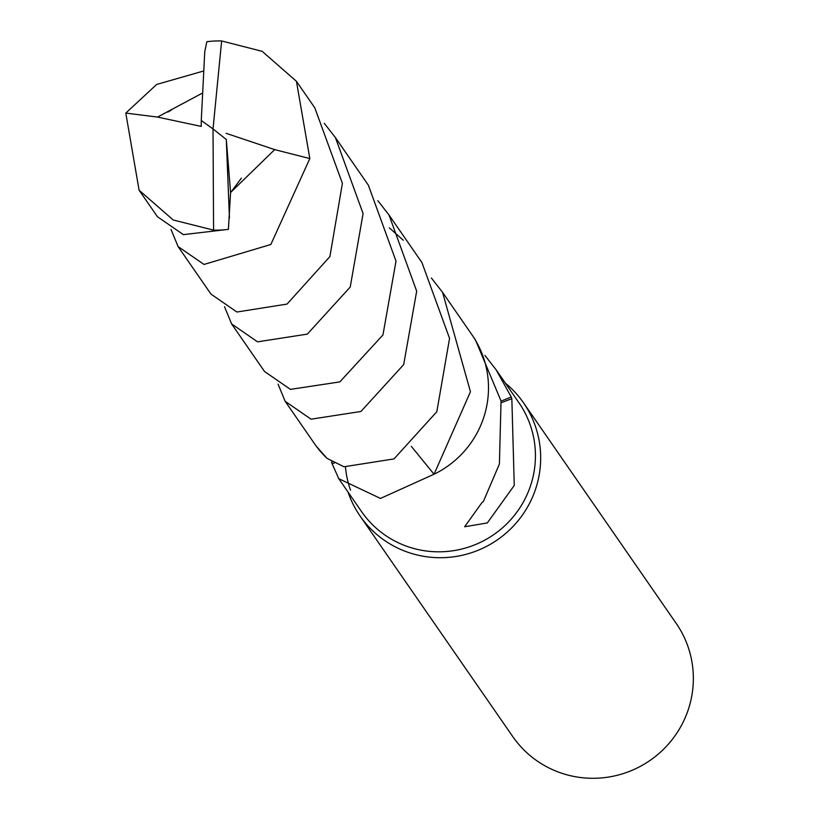 <?xml version="1.0" encoding="UTF-8"?>
<svg xmlns="http://www.w3.org/2000/svg" width="819" height="819" viewBox="0 0 819 819"><rect width="100%" height="100%" fill="white"/><g stroke="black" fill="none" stroke-linecap="round" stroke-linejoin="round"><path stroke-width="1.23" d="M348.034 492.055A99.406 97.768 -34.7 0 0 360.063 515.99A99.406 97.768 -34.7 0 0 529.217 503.992A99.406 97.768 -34.7 0 0 523.525 402.835A99.406 97.768 -34.7 0 0 505.364 383.149M345.475 467.147A95.68 94.103 -34.7 0 0 350.563 490.192M411.353 446.375L434.029 474.221L380.477 498.433L338.759 478.665L361.588 511.66A95.68 94.103 -34.7 0 0 524.406 500.102A95.68 94.103 -34.7 0 0 518.929 402.743L496.099 369.758L511.261 397L501.064 401.136M360.063 515.99L512.745 736.568A99.406 97.768 -34.7 0 0 681.899 724.569A99.406 97.768 -34.7 0 0 676.218 623.423L523.525 402.835M511.261 397A95.68 94.103 145.3 0 1 511.844 398.679L514.26 485.442L487.305 522.962L464.649 526.75L481.859 502.723A95.68 94.103 -34.7 0 0 483.435 501.392L499.406 464.004L501.044 401.023L475.45 339.926L473.679 337.367M316.339 446.283L326.761 458.077M338.759 478.665L332.125 463.738A95.68 94.103 145.3 0 1 331.531 462.059L332.227 461.865M511.844 398.679L501.341 402.682M484.92 355.415L496.099 369.758M332.125 463.738L334.326 463.022M229.443 217.936L226.3 139.517L213.022 128.911L213.575 230.119L173.229 219.994L139.097 190.223L157.453 216.738L183.364 234.623L228.399 229.361L230.579 192.496L274.693 149.621L309.828 158.569L270.843 244.492L203.992 264.445L178.071 246.55L171.017 229.402M213.575 230.119A95.68 94.103 -34.7 0 0 228.399 229.361M139.097 190.223L125.798 113.094L156.644 84.459L203.696 70.977M324.273 123.311L335.432 137.623L363.093 213.575L350.225 287.049L307.32 334.121L257.555 341.84L231.623 323.935L224.549 306.767M231.623 323.935L264.517 371.478L290.438 389.373L339.824 381.91L382.954 334.951L396.007 261.128L368.355 185.166L335.432 137.623M204.76 51.679L201.269 120.516L213.022 128.911L221.642 40.95A95.68 94.103 -34.7 0 0 206.818 41.708L204.76 51.669M221.642 40.95L262.162 51.331L296.437 81.306L309.828 158.569M178.071 246.55L210.985 294.113L236.916 312.019L287.039 304.084L329.893 256.593L342.403 183.354L314.793 107.821L296.437 81.306M377.835 200.665L389.005 214.998L416.676 291.165L403.685 364.609L360.933 411.476L311.077 419.195L285.145 401.29L278.081 384.152M285.145 401.29L314.568 443.796A95.731 94.154 -34.7 0 0 327.119 458.425L343.99 466.769L394.011 458.906L436.824 411.711L449.559 338.38L421.918 262.52L389.005 214.998M434.06 474.232A95.731 94.154 -34.7 0 0 471.979 334.838L442.557 292.332L470.444 391.758L434.06 474.232M226.3 139.517L230.579 192.506M403.296 240.243L389.332 227.866M226.116 133.313L274.693 149.621M202.498 93.059L157.494 117.076L125.798 113.094M431.398 278.02L442.557 292.332M201.269 120.516L201.228 126.402L157.494 117.076M201.31 120.567L213.022 128.911M241.38 178.153L231.265 191.779M167.854 112.06L171.355 110.125"/></g></svg>

